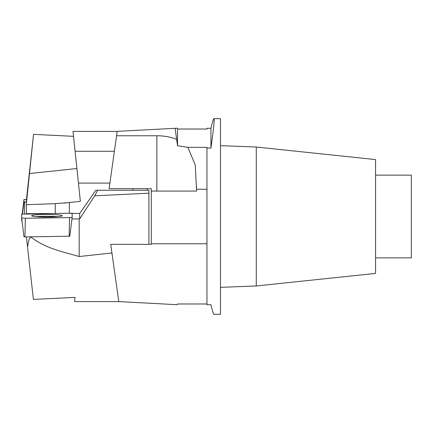 <?xml version="1.0" encoding="UTF-8"?>
<svg xmlns="http://www.w3.org/2000/svg" width="433" height="433" viewBox="0 0 433 433"><rect width="100%" height="100%" fill="white"/><g stroke="black" fill="none" stroke-linecap="round" stroke-linejoin="round"><path stroke-width="0.65" d="M26.424 203.191L26.424 199.889L33.547 134.354L26.424 203.191L26.424 213.675L50.233 213.501M73.529 136.335L33.547 134.354M117.175 131.405L73.009 131.405L80.365 201.372L69.367 202.525L69.367 213.22M63.954 203.093L69.367 202.525L55.256 203.634L26.424 204.717M147.307 190.255L147.307 188.664M132.991 190.255L132.991 188.664M114.382 151.285L75.104 151.285M109.912 183.099L78.443 183.099M26.462 199.499L23.977 199.526L23.977 201.946L26.424 202.005M23.977 199.526L22.197 214.005L23.977 199.526M21.839 220.917L21.65 218.438M206.958 129.018L206.958 128.287L206.958 129.018L177.53 129.018L177.33 128.206L175.121 128.32L177.53 145.742L187.857 147.339L195.245 164.946L196.609 191.088L151.285 191.088L151.285 244.336L110.724 244.336L111.941 252.991L79.163 256.525C62.65 251.741 44.805 248.19 31.089 237.105C28.291 238.637 28.491 243.736 27.501 246.734L26.483 236.916M79.163 256.525L79.163 218.871L71.948 218.979M79.163 218.871L79.71 218.865L79.71 213.501L68.446 213.225L21.65 214.156L21.65 217.999L25.352 218.264L69.545 217.599L72.154 217.334L72.154 213.491M111.941 252.991L118.772 301.595L74.6 301.595L75.044 297.39L33.411 299.42L27.501 246.734M148.898 244.336L148.898 193.194L94.697 195.808L97.658 190.255L95.834 190.255L79.71 213.501M97.658 190.255L148.898 190.255L148.898 193.194M94.697 195.808L79.71 218.865M36.074 216.668A15.16 1.299 180 0 1 46.899 216.278A15.16 1.299 180 0 1 56.647 216.581A15.16 1.299 180 0 1 57.73 216.668M69.827 236.201L72.154 217.334L69.827 236.201L24.952 236.938L23.977 236.867L21.65 218.005M37.07 216.749A15.29 1.31 -0 0 0 53.319 216.933A15.29 1.31 -0 0 0 62.19 215.753A15.29 1.31 -0 0 0 56.728 214.741A15.29 1.31 -0 0 0 40.399 214.562A15.29 1.31 -0 0 0 31.609 215.753A15.29 1.31 -0 0 0 37.07 216.749M375.563 257.857L411.35 257.857L411.35 175.143L375.563 175.143M213.897 118.68C214.649 119.135 213.664 128.931 210.931 148.07L206.958 148.07L206.958 304.713L210.931 304.713C212.446 311.062 213.431 314.266 213.897 314.32L220.478 314.32L220.478 118.68L213.897 118.68C213.431 118.734 212.446 121.938 210.931 128.287L206.958 128.287M256.266 285.964L375.563 273.423L375.563 159.577L256.266 147.036L256.266 285.964L220.478 287.339M175.121 128.32L117.181 131.356L116.564 135.767L156.854 135.767C164.037 135.762 170.559 136.925 176.426 139.258M206.958 303.982L177.53 303.982L177.351 304.713L118.766 301.595M151.285 243.763L206.958 243.763M187.857 147.339L206.958 147.339L206.958 148.07M206.958 189.237L196.609 189.237M196.609 191.088L156.854 191.088L156.854 135.767M151.285 191.088L151.285 188.664L109.127 188.664L116.564 135.767M210.931 148.07L210.931 128.287M177.53 145.742L177.53 129.018M21.823 219.428L21.65 220.857L21.699 218.411M69.529 217.599L72.154 217.328L72.154 213.491L68.43 213.225L21.65 214.162L21.65 217.999L25.368 218.264L69.529 217.599M76.917 168.545L29.433 173.536M55.256 213.426L55.256 203.634M24.665 201.989L24.41 213.891M22.494 213.972L23.977 201.946M69.139 236.272L69.545 217.599M25.352 218.264L24.952 236.938M23.977 236.867L21.65 217.999M256.266 147.036L220.478 145.661M196.62 187.365L196.62 186.699"/></g></svg>
